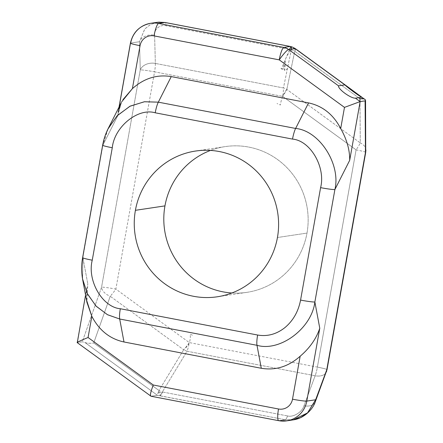 <?xml version="1.0" encoding="UTF-8"?>
<svg xmlns="http://www.w3.org/2000/svg" width="443" height="443" viewBox="0 0 443 443"><rect width="100%" height="100%" fill="white"/><g stroke="black" fill="none" stroke-linecap="round" stroke-linejoin="round"><path stroke-width="0.33" stroke-dasharray="2.21 1.66" d="M365.901 150.149A12.277 8.677 -0.4 0 0 360.281 142.923L359.987 101.475L360.281 142.923L286.837 89.431L360.281 142.923A12.277 1.789 -53.9 0 1 356.089 149.867L282.645 96.375A12.277 1.789 126.1 0 0 286.837 89.431A12.277 9.331 11.7 0 0 283.442 87.952L291.333 49.743L166.125 25.772L291.333 49.743L283.442 87.952L155.36 63.427L283.442 87.952A12.277 2.353 -79.2 0 1 282.645 96.375L154.557 71.844A12.277 2.353 100.8 0 0 155.36 63.427L154.601 35.196C153.915 29.31 160.25 24.127 166.125 25.772A12.277 2.353 100.8 0 0 165.173 22.499A12.277 2.353 -79.2 0 1 166.125 25.772C160.25 24.127 153.915 29.31 154.601 35.196A12.277 9.076 -1.5 0 0 139.501 41.72L144.828 28.922L150.62 24.437L157.547 22.266M157.204 22.316L150.382 24.559L144.711 29.055L139.501 41.72L130.674 43.043L117.7 115.889L102.903 145.116L82.874 257.56L82.542 278.841M292.873 419.931L285.198 419.731L278.83 420.689L285.198 419.731L293.703 419.803M159.989 395.754L285.198 419.731L157.132 395.289L158.965 390.488A12.277 2.514 -80.7 0 0 159.989 395.754A12.277 2.353 100.8 0 0 162.359 391.961A12.277 7.47 31.2 0 1 158.965 390.488L183.668 349.754A12.277 7.47 -148.8 0 0 187.062 351.233A12.277 2.353 100.8 0 0 189.305 342.594A12.277 1.789 -53.9 0 1 183.668 349.754L110.224 296.262A12.277 1.789 126.1 0 0 115.861 289.102A12.277 0.808 10.1 0 0 101.563 287.202L140.259 69.95A12.277 0.808 -169.9 0 1 154.557 71.844L115.861 289.102L189.305 342.594L317.387 367.12A12.277 0.808 -169.9 0 1 327.017 369.645A12.277 0.808 10.1 0 0 317.387 367.12A12.277 2.353 -79.2 0 1 315.15 375.758L187.062 351.233L162.359 391.961L287.568 415.938A12.277 2.353 -79.2 0 1 285.198 419.731A12.277 2.353 100.8 0 0 287.568 415.938C293.216 417.616 302.264 412.023 304.014 405.771A12.277 7.93 -159.6 0 0 315.261 401.89M86.579 300.199L86.817 287.967L77.326 342.55L82.271 341.808L101.563 287.202A12.277 7.476 -160.5 0 0 110.224 296.262L93.722 342.965L158.965 390.488L157.271 395.184L84.923 342.489C87.033 343.364 89.962 343.524 93.722 342.965C89.962 343.524 87.033 343.364 84.923 342.489L82.271 341.808L84.923 342.489L157.271 395.184M315.305 401.773L315.305 401.773A12.277 7.93 20.4 0 1 304.014 405.771L315.15 375.758A12.277 7.93 -159.6 0 0 326.441 371.76A12.277 7.93 20.4 0 1 315.15 375.758L304.014 405.771C302.264 412.023 293.216 417.616 287.568 415.938L162.359 391.961L187.062 351.233L315.15 375.758A12.277 2.353 100.8 0 0 317.387 367.12L189.305 342.594L115.861 289.102L154.557 71.844L282.645 96.375L356.089 149.867L317.387 367.12L356.089 149.867A12.277 0.808 -169.9 0 1 365.713 152.392M150.997 396.208L157.132 395.289L150.997 396.208L77.326 342.55L150.997 396.208L278.83 420.689L150.841 396.208M286.837 89.431L294.728 51.222L358.542 97.704L294.728 51.222L286.837 89.431C283.426 93.517 281.283 98.711 280.402 105.013L277.008 103.535M183.668 349.754L158.965 390.488L93.722 342.965L110.224 296.262L183.668 349.754C188.978 345.385 191.121 340.191 190.102 334.172L193.497 335.65M82.614 279.251L82.874 257.56A12.277 0.808 10.1 0 0 82.625 257.671M107.898 129.112L102.903 145.116A12.277 0.808 10.1 0 0 102.654 145.238M82.874 257.56L87.786 283.825L82.874 257.56L102.903 145.116L108.264 128.376M121.321 102.571L117.7 115.889L119.029 107.101M77.11 342.544L87.786 283.825L86.917 302.27M278.669 420.684A12.277 2.353 100.8 0 0 278.83 420.689A24.559 24.049 -98.5 0 0 286.771 420.85M121.221 102.782L121.742 101.774M150.703 23.291A24.559 24.049 -98.5 0 0 130.674 43.043A12.277 0.808 10.1 0 0 130.419 43.159M210.503 150.421A73.676 72.143 81.5 0 1 225.044 146.622A73.676 72.143 81.5 0 1 306.993 233.084L277.44 237.52L306.993 233.084A73.676 72.143 -98.5 0 0 282.191 163.207A73.676 72.143 -98.5 0 0 210.503 150.421M231.894 292.984A73.676 72.143 -98.5 0 0 306.993 233.084A73.676 72.143 81.5 0 1 246.906 292.347A73.676 72.143 81.5 0 1 231.894 292.984M290.381 46.476A12.277 2.353 -79.2 0 1 291.333 49.743A12.277 9.331 -168.3 0 1 294.728 51.222A12.277 1.789 126.1 0 0 295.298 48.614M155.36 63.427A12.277 2.353 -79.2 0 1 154.557 71.844A12.277 0.808 10.1 0 0 140.259 69.95A12.277 9.076 178.5 0 1 155.36 63.427A12.277 9.076 -1.5 0 0 140.259 69.95L139.501 41.72A12.277 9.076 178.5 0 1 154.601 35.196L155.36 63.427M364.794 99.232L364.074 98.861M102.903 145.116L117.7 115.889L130.674 43.043L139.501 41.72L140.259 69.95L101.563 287.202L82.271 341.808L77.326 342.55M158.876 392.487L162.559 392.365C159.264 396.994 159.198 396.862 162.359 391.961M294.728 51.222C296.91 44.782 289.512 49.223 285.608 58.908C281.526 68.565 284.705 74.335 288.293 66.804M284.899 65.326C277.146 76.861 285.541 59.755 289.567 49.378M291.372 49.112L291.333 49.743M158.611 22.15L157.182 22.322M86.811 287.967L85.56 295.01M225.044 146.622L195.49 151.057M280.84 68.46L284.783 70.371L285.608 58.908M246.906 292.347L217.358 296.777"/><path stroke-width="0.66" d="M157.547 22.266L165.012 22.499A12.277 2.353 -79.2 0 1 165.173 22.499A12.277 2.353 100.8 0 0 165.012 22.499L157.204 22.316L150.703 23.291A24.559 24.049 81.5 0 1 158.644 23.451L165.012 22.499L290.22 46.476A12.277 12.022 81.5 0 1 295.021 48.564L288.653 49.516L338.535 85.853L344.903 84.895L295.021 48.564L294.246 48.929M82.542 278.841L87.282 293.548L95.965 305.997L107.35 314.641L119.693 319.01A12.277 2.353 -79.2 0 1 120.324 308.738C102.422 307.237 86.983 280.541 92.249 260.196L112.278 147.752C114.372 126.792 137.989 107.577 155.222 112.804A12.277 2.353 -79.2 0 1 158.323 102.161L171.258 76.606L158.323 102.161L295.625 128.453L308.561 102.898C322.62 105.932 333.341 114.482 340.711 128.542L344.482 107.383L279.24 59.86A12.277 2.353 -79.2 0 1 283.852 47.429A12.277 12.022 81.5 0 1 288.653 49.516L295.021 48.564L344.903 84.895C347.434 87.553 360.48 97.061 361.815 97.211L355.447 98.169L361.815 97.211L365.281 99.741L365.553 100.45L365.093 100.849L365.458 152.503L326.762 369.755L365.458 152.503A12.277 0.808 10.1 0 0 365.713 152.398A12.277 0.808 -169.9 0 1 365.458 152.503L365.093 100.849L360.148 101.591L349.688 160.316C349.843 150.099 346.852 139.506 340.711 128.542C333.341 114.482 322.62 105.932 308.561 102.898L171.258 76.606C157.077 74.23 144.125 78.245 132.391 88.65L140.049 45.679A12.277 0.808 -169.9 0 1 130.419 43.159A12.277 0.808 -169.9 0 1 130.674 43.043A24.559 24.049 81.5 0 1 150.703 23.291A24.559 24.049 -98.5 0 1 158.644 23.451A12.277 2.353 100.8 0 0 154.031 35.883A12.277 12.022 -98.5 0 0 140.049 45.679L132.391 88.65C144.125 78.245 157.077 74.23 171.258 76.606L308.561 102.898L295.625 128.453C319.409 130.619 341.005 164.209 334.897 189.538L314.868 301.982L319.774 328.252L306.8 401.098A24.559 24.049 81.5 0 1 286.771 420.85A24.559 24.049 81.5 0 1 278.83 420.689A12.277 2.353 -79.2 0 1 278.669 420.684A12.277 2.353 -79.2 0 1 278.514 408.994A12.277 12.022 -98.5 0 0 292.502 399.198L300.155 356.233C309.696 348.109 316.236 338.779 319.774 328.252L314.868 301.982A12.277 0.808 -169.9 0 1 300.57 300.088L320.599 187.644C325.865 167.293 310.427 140.597 292.524 139.096L155.222 112.804C137.989 107.577 114.372 126.792 112.278 147.752L92.249 260.196A12.277 0.808 -169.9 0 1 82.619 257.682A12.277 0.808 -169.9 0 1 82.874 257.56M315.261 401.89A12.277 7.93 -159.6 0 0 315.632 399.774A12.277 7.93 20.4 0 1 315.305 401.773C313.029 408.933 304.441 418.358 293.266 419.875L307.63 412.854L315.632 399.774L306.8 401.098L315.632 399.774L307.47 413.003L300.526 417.66L292.873 419.931M82.614 279.251L86.917 302.27L91.834 316.341C99.21 330.4 109.925 338.945 123.99 341.979L261.287 368.277L123.99 341.979L119.693 319.01L256.995 345.302L261.287 368.277L256.995 345.302C279.948 352.13 311.778 328.307 314.868 301.982C311.778 328.307 279.948 352.13 256.995 345.302A12.277 2.353 -79.2 0 1 257.627 335.03C267.4 336.713 276.493 334.238 284.91 327.61C276.493 334.238 267.4 336.713 257.627 335.03L120.324 308.738A12.277 2.353 100.8 0 0 119.693 319.01L107.505 314.724L96.236 306.274L87.553 294.097L82.686 279.638C81.346 272.345 81.324 265.025 82.625 257.671A12.277 0.808 10.1 0 0 92.249 260.196C86.983 280.541 102.422 307.237 120.324 308.738L257.627 335.03A12.277 2.353 100.8 0 0 256.995 345.302L119.693 319.01L123.99 341.979C109.925 338.945 99.21 330.4 91.834 316.341L88.068 337.5C80.261 340.745 76.678 342.428 77.326 342.55C76.678 342.428 80.261 340.745 88.068 337.5L91.834 316.341L86.579 300.199M77.326 342.55L85.56 295.01M326.762 369.755A12.277 0.808 10.1 0 0 327.017 369.645A12.277 0.808 -169.9 0 1 326.762 369.755A12.277 7.93 20.4 0 1 326.441 371.76A12.277 7.93 -159.6 0 0 326.762 369.755L315.632 399.774L326.762 369.755M349.688 160.316L334.897 189.538L349.688 160.316L360.148 101.591L344.482 107.383L340.711 128.542C346.852 139.506 349.843 150.099 349.688 160.316M358.542 97.704L359.965 98.745L359.987 101.475L359.965 98.745L358.542 97.704M284.91 327.61C293.155 320.682 298.372 311.507 300.57 300.088C298.372 311.507 293.155 320.682 284.91 327.61M135.408 210.32A73.676 72.143 81.5 0 1 219.318 151.545A73.676 72.143 81.5 0 1 277.44 237.52A73.676 72.143 81.5 0 1 193.53 296.295A73.676 72.143 81.5 0 1 135.408 210.32L164.957 205.884A73.676 72.143 81.5 0 1 210.503 150.421A73.676 72.143 -98.5 0 0 164.957 205.884A73.676 72.143 -98.5 0 0 231.894 292.984A73.676 72.143 81.5 0 1 164.957 205.884L135.408 210.32A73.676 72.143 -98.5 0 0 217.358 296.777A73.676 72.143 -98.5 0 0 277.44 237.52A73.676 72.143 -98.5 0 0 195.49 151.057A73.676 72.143 -98.5 0 0 135.408 210.32M261.287 368.277C275.468 370.647 288.426 366.632 300.155 356.233C288.426 366.632 275.468 370.647 261.287 368.277M364.074 98.861L359.965 98.745C362.756 98.329 364.528 98.662 365.281 99.741L345.529 85.2L344.903 84.895L338.535 85.853C337.76 89.026 350.817 98.523 355.447 98.169C350.817 98.523 337.76 89.026 338.535 85.853L288.653 49.516A12.277 12.022 -98.5 0 0 283.852 47.429L158.644 23.451L283.852 47.429A12.277 2.353 100.8 0 0 279.24 59.86L154.031 35.883A12.277 2.353 -79.2 0 1 158.644 23.451L165.012 22.499L290.22 46.476L283.852 47.429L290.22 46.476A12.277 2.353 -79.2 0 1 290.381 46.476L165.173 22.499L158.611 22.15M88.068 337.5L153.306 385.017L278.514 408.994L153.306 385.017L88.068 337.5M102.654 145.238A12.277 0.808 10.1 0 0 112.278 147.752A12.277 0.808 -169.9 0 1 102.654 145.226A12.277 0.808 -169.9 0 1 102.903 145.116M121.321 102.571L108.264 128.376L117.495 115.429L130.214 106.11L144.529 101.735L158.323 102.161A12.277 2.353 100.8 0 0 155.222 112.804L292.524 139.096A12.277 2.353 -79.2 0 1 295.625 128.453L158.323 102.161L144.34 101.757L129.849 106.298L117.057 115.883L107.898 129.112M320.599 187.644A12.277 0.808 10.1 0 0 334.897 189.538C341.005 164.209 319.409 130.619 295.625 128.453A12.277 2.353 100.8 0 0 292.524 139.096C310.427 140.597 325.865 167.293 320.599 187.644L300.57 300.088A12.277 0.808 10.1 0 0 314.868 301.982L334.897 189.538A12.277 0.808 -169.9 0 1 320.599 187.644M121.742 101.774L132.391 88.65L122.955 99.681M150.997 396.208C149.817 395.699 150.587 391.966 153.306 385.017C150.587 391.966 149.817 395.699 150.997 396.208L77.11 342.544M278.514 408.994A12.277 2.353 100.8 0 0 278.669 420.684L286.771 420.85A24.559 24.049 -98.5 0 0 306.8 401.098A12.277 0.808 -169.9 0 1 292.502 399.198A12.277 12.022 81.5 0 1 278.514 408.994M292.502 399.198A12.277 0.808 10.1 0 0 306.8 401.098L319.774 328.252C316.236 338.779 309.696 348.109 300.155 356.233L292.502 399.198M118.165 111.974L121.221 102.782M119.029 107.101L130.419 43.159A12.277 0.808 10.1 0 0 140.049 45.679A12.277 12.022 81.5 0 1 154.031 35.883L279.24 59.86A12.277 1.789 -53.9 0 1 288.653 49.516A12.277 1.789 126.1 0 0 279.24 59.86L344.482 107.383L360.148 101.591L355.447 98.169M345.529 85.2L295.298 48.614A12.277 1.789 126.1 0 0 295.021 48.564A12.277 12.022 -98.5 0 0 290.22 46.476M365.458 152.503A12.277 8.677 -0.4 0 0 365.901 150.149A12.277 8.677 179.6 0 1 365.458 152.503M289.567 49.378C291.023 45.873 291.627 45.784 291.372 49.112M293.272 419.875L286.771 420.85M365.553 100.423L365.713 152.392L327.017 369.645L315.305 401.773M82.625 257.671L102.654 145.226C103.717 139.301 105.589 133.681 108.264 128.37M150.841 396.208L278.669 420.684M130.419 43.159C132.966 32.167 139.728 25.544 150.703 23.291"/></g></svg>
